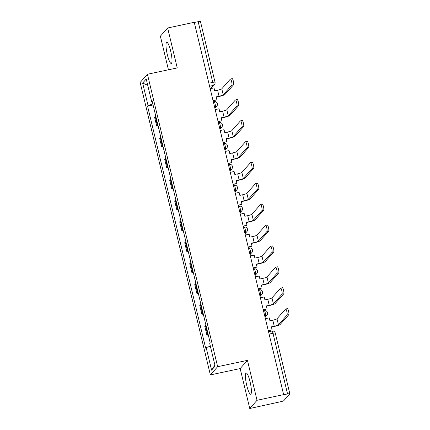 <?xml version="1.0" encoding="UTF-8"?>
<svg xmlns="http://www.w3.org/2000/svg" width="430" height="430" viewBox="0 0 430 430"><rect width="100%" height="100%" fill="white"/><g stroke="black" fill="none" stroke-linecap="round" stroke-linejoin="round"><path stroke-width="0.64" d="M250.061 381.749A10.847 2.026 -102 0 0 246.148 373.009A10.847 2.026 -102 0 0 246.755 385.49A10.847 2.026 -102 0 0 250.668 394.229A10.847 2.026 -102 0 0 250.061 381.749M170.656 50.993A10.847 2.026 -102 0 0 166.738 42.247A10.847 2.026 -102 0 0 167.345 54.728A10.847 2.026 -102 0 0 171.258 63.468A10.847 2.026 -102 0 0 170.656 50.993M249.755 408.5L257.032 400.287L283.628 394.622L194.247 22.312L167.652 27.977L177.241 67.913L147.436 74.261L140.158 82.479L210.367 374.912L240.171 368.564L249.755 408.5L280.704 401.711A2.784 0.371 166.5 0 0 283.805 400.663L289.809 393.885A2.784 0.371 166.5 0 0 289.841 393.805A2.784 0.371 166.5 0 0 287.557 393.977L272.986 333.266A2.784 0.521 -102 0 0 271.98 331.025L268.535 331.756M167.652 27.977L160.374 36.195L168.442 69.789M257.032 400.287L247.444 360.345L217.644 366.693L147.436 74.261M283.628 394.622L287.557 393.977M194.29 22.5L198.176 21.672A2.784 0.371 -13.5 0 1 200.455 21.5L215.032 82.211A2.784 0.371 166.5 0 0 212.753 82.383L198.176 21.672M155.784 116.224A6.396 0.86 166.5 0 0 155.251 116.589L154.606 117.32L156.73 126.167L157.375 125.436A6.396 0.86 -13.5 0 1 157.907 125.066M158.1 125.872L156.73 126.167M160.804 137.127A6.396 0.86 166.5 0 0 160.272 137.498L159.627 138.229L161.75 147.071L162.395 146.345A6.396 0.86 -13.5 0 1 162.927 145.974M163.12 146.78L161.75 147.071M165.824 158.036A6.396 0.86 166.5 0 0 165.292 158.407L164.647 159.132L166.77 167.979L167.415 167.249A6.396 0.86 -13.5 0 1 167.947 166.883M168.141 167.689L166.77 167.979M170.844 178.945A6.396 0.86 166.5 0 0 170.312 179.31L169.662 180.041L171.785 188.888L172.435 188.157A6.396 0.86 -13.5 0 1 172.968 187.786M173.161 188.593L171.785 188.888M175.865 199.848A6.396 0.86 166.5 0 0 175.332 200.219L174.682 200.95L176.805 209.792L177.456 209.066A6.396 0.86 -13.5 0 1 177.988 208.695M178.181 209.501L176.805 209.792M180.879 220.757A6.396 0.86 166.5 0 0 180.347 221.127L179.702 221.858L181.825 230.7L182.471 229.969A6.396 0.86 -13.5 0 1 183.008 229.604M183.201 230.41L181.825 230.7M185.9 241.665A6.396 0.86 166.5 0 0 185.368 242.031L184.723 242.762L186.846 251.609L187.491 250.878A6.396 0.86 -13.5 0 1 188.023 250.513M188.216 251.314L186.846 251.609M190.92 262.574A6.396 0.86 166.5 0 0 190.388 262.94L189.743 263.671L191.866 272.518L192.511 271.787A6.396 0.86 -13.5 0 1 193.043 271.416M193.237 272.222L191.866 272.518M195.94 283.477A6.396 0.86 166.5 0 0 195.408 283.848L194.763 284.579L196.886 293.421L197.531 292.69A6.396 0.86 -13.5 0 1 198.063 292.325M198.257 293.131L196.886 293.421M200.96 304.386A6.396 0.86 166.5 0 0 200.428 304.752L199.778 305.483L201.901 314.33L202.551 313.599A6.396 0.86 -13.5 0 1 203.084 313.233M203.277 314.04L201.901 314.33M205.981 325.295A6.396 0.86 166.5 0 0 205.449 325.66L204.798 326.392L206.921 335.239L207.572 334.508A6.396 0.86 -13.5 0 1 208.104 334.137M208.297 334.943L206.921 335.239M152.844 103.963L148.065 105.576L142.658 83.065L146.227 79.039L151.629 101.555L152.258 101.528M214.898 365.091L211.581 370.133L215.145 366.107L209.738 343.597L210.238 343.033L152.129 100.991L151.629 101.555M211.581 370.133L206.174 347.617L210.367 346.198M148.065 105.576L147.565 106.14L205.674 348.182L206.174 347.617M210.367 374.912L217.644 366.693M240.171 368.564L247.444 360.345M153.085 104.968L147.565 106.14M142.658 83.065L147.721 85.269M231.856 85.097A3.128 0.586 -102 0 0 231.657 81.748A3.128 0.586 -102 0 0 230.48 79.018A3.128 0.586 -102 0 0 230.405 79.066L221.783 88.8L223.229 94.831L231.856 85.097L233.592 84.726L224.965 94.46A5.563 0.747 -13.5 0 1 218.773 96.556L216.236 97.099M232.146 78.695A3.128 0.586 78 0 1 232.216 78.647A3.128 0.586 78 0 1 233.393 81.377A3.128 0.586 78 0 1 233.592 84.726M213.049 100.625L216.881 99.808L216.177 96.857L219.047 96.245A3.757 0.505 166.5 0 0 223.229 94.831M216.881 99.808L213.103 100.867M209.598 86.258L212.968 85.543L210.179 88.688L214.022 87.881L214.726 90.827L217.601 90.214A3.757 0.505 166.5 0 0 221.783 88.8M236.876 106A3.128 0.586 -102 0 0 236.677 102.657A3.128 0.586 -102 0 0 235.5 99.927A3.128 0.586 -102 0 0 235.425 99.97L226.803 109.709L228.249 115.74L236.876 106L238.612 105.635L229.986 115.369A5.563 0.747 -13.5 0 1 223.793 117.465L221.251 118.008M237.161 99.604A3.128 0.586 78 0 1 237.236 99.556A3.128 0.586 78 0 1 238.413 102.286A3.128 0.586 78 0 1 238.612 105.635M218.064 121.534L221.901 120.717L221.197 117.766L224.068 117.153A3.757 0.505 166.5 0 0 228.249 115.74M221.901 120.717L218.123 121.771M215.204 109.602L219.042 108.785L219.746 111.735L222.622 111.123A3.757 0.505 166.5 0 0 226.803 109.709M241.891 126.909A3.128 0.586 -102 0 0 241.698 123.566A3.128 0.586 -102 0 0 240.515 120.835A3.128 0.586 -102 0 0 240.445 120.878L231.824 130.612L233.27 136.649L241.891 126.909L243.633 126.538L235.006 136.278A5.563 0.747 -13.5 0 1 228.814 138.374L226.271 138.911M242.181 120.507A3.128 0.586 78 0 1 242.257 120.465A3.128 0.586 78 0 1 243.434 123.195A3.128 0.586 78 0 1 243.633 126.538M223.084 142.438L226.922 141.62L226.212 138.675L229.088 138.062A3.757 0.505 166.5 0 0 233.27 136.649M226.922 141.62L223.143 142.679M220.219 130.51L224.057 129.693L224.766 132.644L227.642 132.031A3.757 0.505 166.5 0 0 231.824 130.612M246.911 147.818A3.128 0.586 -102 0 0 246.712 144.469A3.128 0.586 -102 0 0 245.535 141.739A3.128 0.586 -102 0 0 245.465 141.787L236.839 151.521L238.29 157.552L246.911 147.818L248.653 147.447L240.026 157.181A5.563 0.747 -13.5 0 1 233.834 159.277L231.292 159.82M247.202 141.416A3.128 0.586 78 0 1 247.277 141.373A3.128 0.586 78 0 1 248.454 144.098A3.128 0.586 78 0 1 248.653 147.447M228.104 163.346L231.942 162.529L231.232 159.578L234.108 158.971A3.757 0.505 166.5 0 0 238.29 157.552M231.942 162.529L228.163 163.588M225.239 151.419L229.077 150.602L229.787 153.548L232.657 152.935A3.757 0.505 166.5 0 0 236.839 151.521M251.932 168.727A3.128 0.586 -102 0 0 251.733 165.378A3.128 0.586 -102 0 0 250.556 162.648A3.128 0.586 -102 0 0 250.486 162.69L241.859 172.43L243.31 178.461L251.932 168.727L253.668 168.356L245.046 178.09A5.563 0.747 -13.5 0 1 238.849 180.186L236.312 180.729M252.222 162.325A3.128 0.586 78 0 1 252.292 162.277A3.128 0.586 78 0 1 253.469 165.007A3.128 0.586 78 0 1 253.668 168.356M233.125 184.255L236.962 183.438L236.253 180.487L239.128 179.874A3.757 0.505 166.5 0 0 243.31 178.461M236.962 183.438L233.184 184.492M230.26 172.328L234.097 171.505L234.807 174.456L237.677 173.844A3.757 0.505 166.5 0 0 241.859 172.43M256.952 189.63A3.128 0.586 -102 0 0 256.753 186.287A3.128 0.586 -102 0 0 255.576 183.556A3.128 0.586 -102 0 0 255.506 183.599L246.879 193.339L248.325 199.369L256.952 189.63L258.688 189.259L250.066 198.999A5.563 0.747 -13.5 0 1 243.869 201.095L241.332 201.632M257.242 183.228A3.128 0.586 78 0 1 257.312 183.185A3.128 0.586 78 0 1 258.489 185.916A3.128 0.586 78 0 1 258.688 189.259M238.145 205.158L241.982 204.341L241.273 201.396L244.149 200.783A3.757 0.505 166.5 0 0 248.325 199.369M241.982 204.341L238.198 205.4M235.28 193.231L239.118 192.414L239.827 195.365L242.697 194.752A3.757 0.505 166.5 0 0 246.879 193.339M261.972 210.539A3.128 0.586 -102 0 0 261.773 207.19A3.128 0.586 -102 0 0 260.596 204.46A3.128 0.586 -102 0 0 260.521 204.508L251.899 214.242L253.345 220.273L261.972 210.539L263.708 210.168L255.081 219.902A5.563 0.747 -13.5 0 1 248.889 222.004L246.352 222.541M262.262 204.137A3.128 0.586 78 0 1 262.332 204.094A3.128 0.586 78 0 1 263.509 206.819A3.128 0.586 78 0 1 263.708 210.168M243.165 226.067L246.997 225.25L246.293 222.299L249.163 221.692A3.757 0.505 166.5 0 0 253.345 220.273M246.997 225.25L243.219 226.309M240.3 214.14L244.138 213.323L244.842 216.268L247.718 215.661A3.757 0.505 166.5 0 0 251.899 214.242M266.992 231.447A3.128 0.586 -102 0 0 266.793 228.099A3.128 0.586 -102 0 0 265.616 225.368A3.128 0.586 -102 0 0 265.541 225.417L256.92 235.151L258.365 241.182L266.992 231.447L268.728 231.077L260.102 240.811A5.563 0.747 -13.5 0 1 253.91 242.907L251.367 243.45M267.277 225.046A3.128 0.586 78 0 1 267.352 224.998A3.128 0.586 78 0 1 268.53 227.728A3.128 0.586 78 0 1 268.728 231.077M248.18 246.976L252.018 246.159L251.314 243.208L254.184 242.595A3.757 0.505 166.5 0 0 258.365 241.182M252.018 246.159L248.239 247.212M245.32 235.049L249.158 234.232L249.862 237.177L252.738 236.564A3.757 0.505 166.5 0 0 256.92 235.151M272.007 252.351A3.128 0.586 -102 0 0 271.814 249.008A3.128 0.586 -102 0 0 270.631 246.277A3.128 0.586 -102 0 0 270.561 246.32L261.94 256.06L263.386 262.09L272.007 252.351L273.749 251.98L265.122 261.719A5.563 0.747 -13.5 0 1 258.93 263.816L256.387 264.359M272.298 245.949A3.128 0.586 78 0 1 272.373 245.906A3.128 0.586 78 0 1 273.55 248.637A3.128 0.586 78 0 1 273.749 251.98M253.2 267.879L257.038 267.062L256.328 264.117L259.204 263.504A3.757 0.505 166.5 0 0 263.386 262.09M257.038 267.062L253.259 268.121M250.335 255.952L254.173 255.135L254.882 258.086L257.758 257.473A3.757 0.505 166.5 0 0 261.94 256.06M277.027 273.26A3.128 0.586 -102 0 0 276.829 269.911A3.128 0.586 -102 0 0 275.651 267.186A3.128 0.586 -102 0 0 275.582 267.229L266.955 276.963L268.406 282.994L277.027 273.26L278.769 272.889L270.142 282.628A5.563 0.747 -13.5 0 1 263.95 284.724L261.408 285.262M277.318 266.858A3.128 0.586 78 0 1 277.393 266.815A3.128 0.586 78 0 1 278.57 269.546A3.128 0.586 78 0 1 278.769 272.889M258.22 288.788L262.058 287.971L261.349 285.025L264.224 284.413A3.757 0.505 166.5 0 0 268.406 282.994M262.058 287.971L258.279 289.03M255.355 276.861L259.193 276.044L259.903 278.989L262.773 278.382A3.757 0.505 166.5 0 0 266.955 276.963M282.048 294.168A3.128 0.586 -102 0 0 281.849 290.82A3.128 0.586 -102 0 0 280.672 288.089A3.128 0.586 -102 0 0 280.602 288.138L271.975 297.872L273.426 303.902L282.048 294.168L283.784 293.798L275.162 303.532A5.563 0.747 -13.5 0 1 268.965 305.628L266.428 306.171M282.338 287.767A3.128 0.586 78 0 1 282.408 287.718A3.128 0.586 78 0 1 283.585 290.449A3.128 0.586 78 0 1 283.784 293.798M263.241 309.697L267.078 308.88L266.369 305.929L269.245 305.316A3.757 0.505 166.5 0 0 273.426 303.902M267.078 308.88L263.3 309.939M260.376 297.77L264.214 296.953L264.923 299.898L267.793 299.285A3.757 0.505 166.5 0 0 271.975 297.872M287.068 315.072A3.128 0.586 -102 0 0 286.869 311.728A3.128 0.586 -102 0 0 285.692 308.998A3.128 0.586 -102 0 0 285.622 309.041L276.995 318.781L278.441 324.811L287.068 315.072L288.804 314.706L280.183 324.44A5.563 0.747 -13.5 0 1 273.985 326.537L271.448 327.079M287.358 308.67A3.128 0.586 78 0 1 287.428 308.627A3.128 0.586 78 0 1 288.605 311.358A3.128 0.586 78 0 1 288.804 314.706M268.261 330.606L272.099 329.783L271.389 326.838L274.265 326.225A3.757 0.505 166.5 0 0 278.441 324.811M272.099 329.783L268.315 330.842M265.396 318.673L269.234 317.856L269.943 320.807L272.813 320.194A3.757 0.505 166.5 0 0 276.995 318.781M264.934 316.743L265.509 316.088A2.784 0.521 -102 0 0 265.294 312.927A2.784 0.521 -102 0 0 264.289 310.686L263.515 310.852M259.913 295.835L260.494 295.179A2.784 0.521 -102 0 0 260.274 292.024A2.784 0.521 -102 0 0 259.269 289.782L258.5 289.944M254.893 274.926L255.474 274.275A2.784 0.521 -102 0 0 255.253 271.115A2.784 0.521 -102 0 0 254.248 268.874L253.48 269.035M249.873 254.023L250.453 253.367A2.784 0.521 -102 0 0 250.233 250.206A2.784 0.521 -102 0 0 249.228 247.965L248.459 248.131M244.853 233.114L245.433 232.458A2.784 0.521 -102 0 0 245.213 229.303A2.784 0.521 -102 0 0 244.213 227.056L243.439 227.223M239.832 212.205L240.413 211.555A2.784 0.521 -102 0 0 240.193 208.394A2.784 0.521 -102 0 0 239.193 206.153L238.419 206.314M234.818 191.302L235.393 190.646A2.784 0.521 -102 0 0 235.178 187.485A2.784 0.521 -102 0 0 234.173 185.244L233.399 185.411M229.797 170.393L230.378 169.737A2.784 0.521 -102 0 0 230.157 166.577A2.784 0.521 -102 0 0 229.152 164.335L228.384 164.502M224.777 149.484L225.358 148.834A2.784 0.521 -102 0 0 225.137 145.673A2.784 0.521 -102 0 0 224.132 143.432L223.363 143.593M219.757 128.581L220.337 127.925A2.784 0.521 -102 0 0 220.117 124.764A2.784 0.521 -102 0 0 219.112 122.523L218.343 122.69M214.737 107.672L215.317 107.016A2.784 0.521 -102 0 0 215.097 103.856A2.784 0.521 -102 0 0 214.097 101.614L213.323 101.781M264.81 316.238L265.509 316.088A2.784 2.709 41.5 0 0 266.949 315.254A2.784 2.784 0 0 0 264.289 310.686M259.79 295.329L260.494 295.179A2.784 2.709 41.5 0 0 261.929 294.346A2.784 2.784 0 0 0 259.269 289.782M254.77 274.421L255.474 274.275A2.784 2.709 41.5 0 0 256.909 273.437A2.784 2.784 0 0 0 254.248 268.874M249.755 253.517L250.453 253.367A2.784 2.709 41.5 0 0 251.894 252.528A2.784 2.784 0 0 0 249.228 247.965M244.734 232.608L245.433 232.458A2.784 2.709 41.5 0 0 246.874 231.625A2.784 2.784 0 0 0 244.213 227.056M239.714 211.7L240.413 211.555A2.784 2.709 41.5 0 0 241.853 210.716A2.784 2.784 0 0 0 239.193 206.153M234.694 190.796L235.393 190.646A2.784 2.709 41.5 0 0 236.833 189.807A2.784 2.784 0 0 0 234.173 185.244M229.674 169.888L230.378 169.737A2.784 2.709 41.5 0 0 231.813 168.904A2.784 2.784 0 0 0 229.152 164.335M224.653 148.979L225.358 148.834A2.784 2.709 41.5 0 0 226.793 147.995A2.784 2.784 0 0 0 224.132 143.432M219.639 128.076L220.337 127.925A2.784 2.709 41.5 0 0 221.778 127.086A2.784 2.784 0 0 0 219.112 122.523M214.618 107.167L215.317 107.016A2.784 2.709 41.5 0 0 216.758 106.183A2.784 2.784 0 0 0 214.097 101.614M202.551 313.599L200.428 304.752M197.531 292.69L195.408 283.848M192.511 271.787L190.388 262.94M187.491 250.878L185.368 242.031M182.471 229.969L180.347 221.127M177.456 209.066L175.332 200.219M172.435 188.157L170.312 179.31M167.415 167.249L165.292 158.407M162.395 146.345L160.272 137.498M157.375 125.436L155.251 116.589M207.572 334.508L205.449 325.66M215.032 82.211A2.784 2.784 0 0 1 214.409 84.705A2.784 2.709 -138.5 0 1 212.968 85.543A2.784 0.521 -102 0 0 212.753 82.383L208.867 83.21M269.099 334.094L272.986 333.266A2.784 0.371 166.5 0 1 275.264 333.094A2.784 2.784 0 0 0 271.98 331.025M217.601 90.214L219.047 96.245M222.622 111.123L224.068 117.153M227.642 132.031L229.088 138.062M232.657 152.935L234.108 158.971M237.677 173.844L239.128 179.874M242.697 194.752L244.149 200.783M247.718 215.661L249.163 221.692M252.738 236.564L254.184 242.595M257.758 257.473L259.204 263.504M262.773 278.382L264.224 284.413M267.793 299.285L269.245 305.316M272.813 320.194L274.265 326.225M214.887 108.29L216.758 106.183M219.907 129.199L221.778 127.086M224.928 150.108L226.793 147.995M229.942 171.011L231.813 168.904M234.963 191.92L236.833 189.807M239.983 212.828L241.853 210.716M245.003 233.732L246.874 231.625M250.024 254.641L251.894 252.528M255.044 275.549L256.909 273.437M260.059 296.453L261.929 294.346M265.079 317.362L266.949 315.254M275.264 333.094L289.841 393.805M214.409 84.705L211.033 88.516M230.48 79.018L232.216 78.647M235.5 99.927L237.236 99.556M240.515 120.835L242.257 120.465M245.535 141.739L247.277 141.373M250.556 162.648L252.292 162.277M255.576 183.556L257.312 183.185M260.596 204.46L262.332 204.094M265.616 225.368L267.352 224.998M270.631 246.277L272.373 245.906M275.651 267.186L277.393 266.815M280.672 288.089L282.408 287.718M285.692 308.998L287.428 308.627"/></g></svg>
